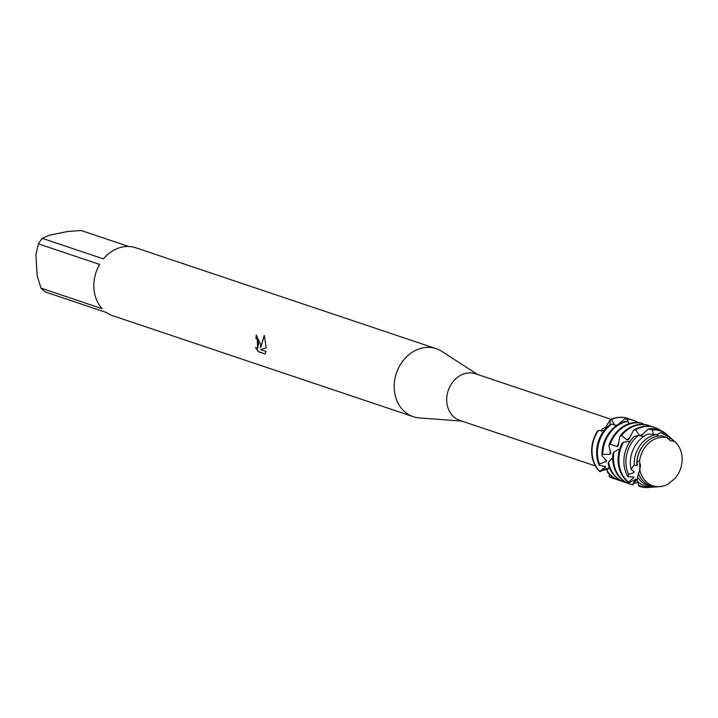 <?xml version="1.0" encoding="UTF-8"?>
<svg xmlns="http://www.w3.org/2000/svg" width="718" height="718" viewBox="0 0 718 718"><rect width="100%" height="100%" fill="white"/><g stroke="black" fill="none" stroke-linecap="round" stroke-linejoin="round"><path stroke-width="1.08" d="M675.144 478.305A25.112 20.939 108.6 0 0 682.1 457.626A25.112 20.939 108.6 0 0 674.489 441.364L670.63 440.852L667.255 437.711A25.112 20.939 108.6 0 0 639.666 460.373L639.828 469.823A25.112 20.939 108.6 0 0 668.081 484.103L675.144 478.305A25.112 20.939 108.6 0 0 682.1 457.626A25.112 20.939 108.6 0 0 674.884 441.705A25.112 20.939 108.6 0 0 674.489 441.364L670.72 440.789M639.558 470.416L640.321 463.945L640.411 467.418M611.081 419.312L475.495 373.773A24.6 20.517 108.6 0 0 446.74 401.317A24.6 20.517 108.6 0 0 459.825 420.416L595.419 465.955M607.527 470.021L605.462 469.069L599.88 471.69M477.533 374.455L441.821 351.389A35.882 29.923 108.6 0 0 436.176 348.67A35.882 29.923 108.6 0 0 394.245 388.842A35.882 29.923 108.6 0 0 413.326 416.691A35.882 29.923 108.6 0 0 419.474 417.93L461.871 421.098M260.428 343.895L260.598 347.754L264.278 335.477L266.225 347.79L260.571 349.648L265.974 351.461L265.041 353.965L258.372 351.73L255.509 347.485L257.529 348.463L258.633 343.294L257.161 339.408L255.958 338.456A35.882 29.923 -71.4 0 1 256.236 335.073L260.428 343.895M40.998 288.142L37.112 275.452L35.9 254.414L38.449 243.887L99.596 264.421A35.882 29.923 108.6 0 0 93.896 287.963A35.882 29.923 108.6 0 0 102.144 308.677L40.998 288.142A35.882 29.923 108.6 0 0 45.396 292.011L106.533 312.545A35.882 29.923 108.6 0 0 112.977 315.803L413.326 416.691M597.52 431.096A30.748 25.642 108.6 0 0 591.686 452.816A30.748 25.642 108.6 0 0 599.862 471.708L601.792 470.012L606.351 468.585L608.155 468.845L599.727 471.322A30.748 25.642 -71.4 0 1 592.081 452.95A30.748 25.642 -71.4 0 1 598.363 430.549L597.52 431.096A30.748 25.642 108.6 0 0 591.686 452.816A30.748 25.642 108.6 0 0 599.862 471.708M256.398 335.135A35.676 29.743 108.6 0 0 256.129 338.42L257.331 339.372L257.618 348.445M255.877 347.835L258.561 351.694L265.095 353.893M264.35 335.656L260.598 347.754M601.406 431.446C601.244 429.723 602.617 428.368 605.525 427.363L610.309 419.662L610.022 424.661L610.309 419.662L611.404 419.474A30.748 25.642 -71.4 0 1 616.511 417.858A30.748 25.642 -71.4 0 1 628.017 418.513A30.748 25.642 -71.4 0 1 630.269 419.411M627.819 418.45A30.748 25.642 108.6 0 0 610.309 419.662A30.748 25.642 108.6 0 1 627.631 418.379A30.748 25.642 108.6 0 1 627.819 418.45M436.176 348.67L135.828 247.782A35.882 29.923 108.6 0 0 103.446 258.893L42.299 238.349L49.273 235.208L67.716 231.483L81.125 230.505L128.719 246.489M42.299 238.349A35.882 29.923 108.6 0 0 38.449 243.887M639.666 460.373L639.666 460.373A25.112 20.939 108.6 0 1 667.255 437.711L661.978 435.844A25.893 21.594 108.6 0 0 657.437 436.221A25.893 21.594 108.6 0 0 636.866 462.446L639.666 460.373M618.081 424.509L624.768 418.944L627.074 419.204L628.573 422.615M609.447 474.436L609.133 476.393L609.645 476.896A30.748 25.642 108.6 0 0 613.019 478.359A30.748 25.642 108.6 0 0 613.405 478.484M617.471 424.894A24.466 20.4 108.6 0 0 615.784 425.433M596.658 454.485A30.748 25.642 108.6 0 0 599.198 465.255L599.359 463.99A30.748 25.642 -71.4 0 1 597.439 454.754A30.748 25.642 -71.4 0 1 611.889 424.024L609.761 424.76A30.748 25.642 108.6 0 0 596.658 454.485M611.404 419.474L614.77 425.092M616.134 479.256A30.748 25.642 -71.4 0 1 613.8 478.619A30.748 25.642 -71.4 0 1 609.133 476.393M609.115 466.826L607.141 470.712L607.249 471.771A30.748 25.642 108.6 0 0 618.377 480.154A30.748 25.642 108.6 0 0 618.772 480.288M602.752 454.359A30.748 25.642 -71.4 0 1 627.236 421.457A30.748 25.642 -71.4 0 1 627.272 421.448L624.974 421.547A30.748 25.642 108.6 0 0 601.998 455.84L602.752 454.359L610.004 454.306L610.83 453.166L608.9 445.663L610.246 444.227A30.748 25.642 -71.4 0 1 632.603 423.261A30.748 25.642 -71.4 0 1 642.933 423.557L640.689 422.956A30.748 25.642 108.6 0 0 631.813 423.001A30.748 25.642 108.6 0 0 608.9 445.663M610.264 450.716A24.466 20.4 108.6 0 0 610.004 454.306M621.492 481.06A30.748 25.642 -71.4 0 1 619.158 480.423A30.748 25.642 -71.4 0 1 607.141 470.712M612.687 457.752L608.577 461.979L608.119 463.379A30.748 25.642 108.6 0 0 623.745 481.957A30.748 25.642 108.6 0 0 624.139 482.083M610.246 444.227L617.085 446.614L618.377 445.546L619.67 436.598L621.519 435.476A30.748 25.642 -71.4 0 1 637.961 425.065A30.748 25.642 -71.4 0 1 649.476 425.72A30.748 25.642 -71.4 0 1 651.72 426.618M618.817 442.71A24.466 20.4 108.6 0 0 617.085 446.614M638.114 481.859L637.387 482.568A30.748 25.642 -71.4 0 1 636.04 482.882A30.748 25.642 -71.4 0 1 633.949 483.205M626.859 482.864A30.748 25.642 -71.4 0 1 624.525 482.218A30.748 25.642 -71.4 0 1 608.577 461.979M649.081 425.594A30.748 25.642 108.6 0 0 648.686 425.46A30.748 25.642 108.6 0 0 637.18 424.796A30.748 25.642 108.6 0 0 619.67 436.598M619.742 448.885L614.052 451.846L612.992 453.345A30.748 25.642 108.6 0 0 612.75 459.897A30.748 25.642 108.6 0 0 629.103 483.761A30.748 25.642 108.6 0 0 629.498 483.887M637.207 478.744L633.088 484.686L632.396 484.704A30.748 25.642 -71.4 0 1 629.892 484.022A30.748 25.642 -71.4 0 1 613.531 460.157A30.748 25.642 -71.4 0 1 614.052 451.846M621.519 435.476L627.164 440.035L628.851 439.245L633.455 430.36L635.645 429.768A30.748 25.642 -71.4 0 1 643.328 426.86A30.748 25.642 -71.4 0 1 654.834 427.524A30.748 25.642 -71.4 0 1 660.452 430.378M630.027 437.038A24.466 20.4 108.6 0 0 627.164 440.035M654.448 427.389A30.748 25.642 108.6 0 0 654.053 427.255A30.748 25.642 108.6 0 0 642.538 426.6A30.748 25.642 108.6 0 0 633.455 430.36M618.108 461.692A30.748 25.642 108.6 0 0 628.986 482.792L628.555 482.146A30.748 25.642 -71.4 0 1 618.889 461.961A30.748 25.642 -71.4 0 1 623.547 442.18L621.923 443.491A30.748 25.642 108.6 0 0 618.108 461.692M635.645 429.768L639.541 435.629M642.619 434.435A24.466 20.4 108.6 0 0 639.837 435.7M639.514 435.88L641.443 435.539L648.112 429.059L652.267 429.849L653.308 434.273M639.191 486.239A29.896 24.933 108.6 0 0 648.246 487.495L649.754 487.378A29.276 24.412 -71.4 0 1 638.329 484.982L639.191 486.239M623.942 463.263A29.896 24.933 108.6 0 0 627.954 476.689L628.582 474.338A29.276 24.412 -71.4 0 1 625.961 463.657A29.276 24.412 -71.4 0 1 638.437 435.359L634.218 436.517A29.896 24.933 108.6 0 0 623.942 463.263M638.338 482.128L638.329 484.982M651.441 487.19A29.276 24.412 -71.4 0 1 649.754 487.378M637.297 481.141A27.894 23.263 108.6 0 0 653.075 487.127L656.001 486.903A26.692 22.258 -71.4 0 1 637.566 476.716L637.297 481.141M658.666 436.014L656.485 434.641L647.995 434.13A27.894 23.263 108.6 0 0 630.404 464.519A27.894 23.263 108.6 0 0 631.032 469.15L634.281 464.905A26.692 22.258 -71.4 0 1 655.507 434.821A26.692 22.258 -71.4 0 1 656.485 434.641L660.766 432.667L667.345 436.122L666.869 437.549M638.769 472.363L638.526 472.83A24.466 20.4 108.6 0 0 638.562 472.929M638.526 472.83L638.446 473.288M668.081 484.103A25.112 20.939 108.6 0 1 659.797 486.616A25.112 20.939 108.6 0 1 639.828 469.823L637.566 476.716M656.961 486.804A26.692 22.258 -71.4 0 1 656.001 486.903M634.003 465.219L636.902 465.704L637.611 464.582L636.866 462.446M642.754 446.066A24.466 20.4 108.6 0 0 636.902 465.704M638.419 473.386A25.893 21.594 108.6 0 0 657.912 486.759L659.797 486.616M639.873 422.803L640.698 422.956M643.373 424.392L642.933 423.557M629.65 423.539L627.272 421.448M616.376 425.621L611.889 424.024M604.161 430.414L598.363 430.549M637.387 482.568L637.27 479.319M632.396 484.704L635.735 479.229L628.986 482.792M628.555 482.146L633.788 477.551L633.653 477.021L627.954 476.689M628.582 474.338L633.895 472.695L634.147 471.771L631.032 469.15M599.727 471.322L605.418 467.14L605.391 466.52L599.198 465.255M599.359 463.99L606.189 461.62L606.548 460.642L601.998 455.84M667.875 438.644L671.15 438.707L674.489 441.364M643.723 436.49L638.437 435.359M630.198 441.274L623.547 442.18M667.345 436.122A26.692 22.258 -71.4 0 1 672.03 439.183L669.831 437.244A27.894 23.263 108.6 0 0 660.766 432.667M672.03 439.183A26.692 22.258 -71.4 0 1 672.739 439.838M633.07 470.793A24.466 20.4 108.6 0 0 633.895 472.695M652.267 429.849A29.276 24.412 -71.4 0 1 667.336 435.036A29.276 24.412 -71.4 0 1 668.566 436.203M667.336 435.036L666.205 434.031A29.896 24.933 108.6 0 0 648.112 429.059M633.025 476.905A24.466 20.4 108.6 0 0 633.788 477.551M605.48 459.367A24.466 20.4 108.6 0 0 606.189 461.62M627.074 419.204A30.748 25.642 -71.4 0 1 633.384 420.317A30.748 25.642 -71.4 0 1 638.149 422.597M604.61 466.26A24.466 20.4 108.6 0 0 605.418 467.14M632.989 420.183A30.748 25.642 108.6 0 0 632.603 420.048A30.748 25.642 108.6 0 0 624.768 418.944M674.884 441.705L673.466 440.457A25.893 21.594 108.6 0 0 671.15 438.707M607.213 469.922L604.771 469.096M629.892 484.022L629.103 483.761M637.772 478.143L637.306 478.753M654.834 427.524L654.053 427.255M649.476 425.72L648.686 425.46M624.525 482.218L623.745 481.957M619.158 480.423L618.377 480.154M613.8 478.619L613.019 478.359M633.384 420.317L632.603 420.048"/></g></svg>
